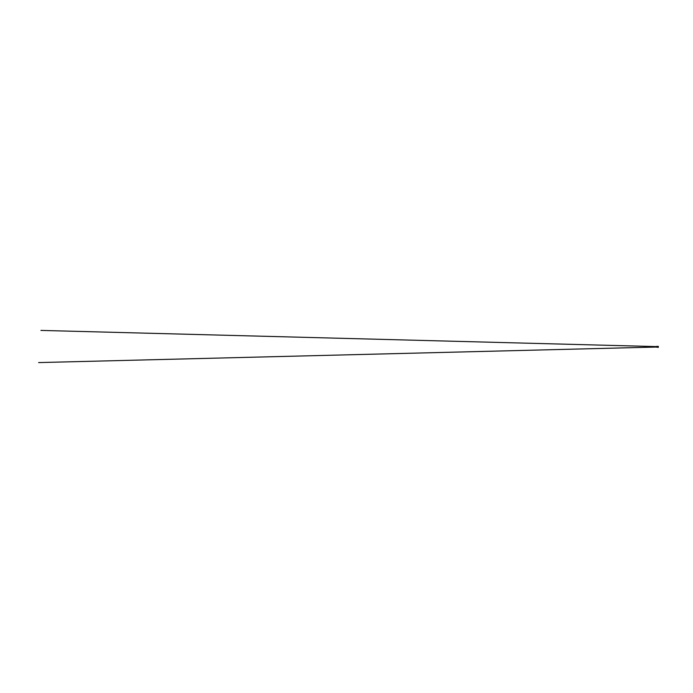 <?xml version="1.0" encoding="UTF-8"?>
<svg xmlns="http://www.w3.org/2000/svg" width="693" height="693" viewBox="0 0 693 693"><rect width="100%" height="100%" fill="white"/><g stroke="black" fill="none" stroke-linecap="round" stroke-linejoin="round"><path stroke-width="1.04" d="M656.444 347.106L656.964 347.124M657.882 347.046L656.557 347.046L657.856 347.072L657.882 346.604L656.817 346.578L655.474 346.578L655.474 347.072L656.557 347.072L655.448 347.046M656.661 347.072L657.804 347.072M658.307 346.439L658.307 347.401L658.35 346.439M656.427 346.509L656.921 346.474M657.978 347.141L656.947 347.141M656.999 347.193L657.978 347.202L657.926 346.396L656.999 346.465L657.978 346.509M658.125 347.193L658.125 346.465M656.314 347.072L657.016 347.072M657.882 346.604L655.448 346.604M658.237 347.332L658.307 346.587M656.479 346.595L40.922 330.414L656.479 346.595M656.479 347.054L38.617 362.586L656.479 347.054M657.544 347.306L658.159 347.184M658.185 346.405L657.544 346.344M656.583 347.184L656.583 346.379L656.583 347.184"/></g></svg>
